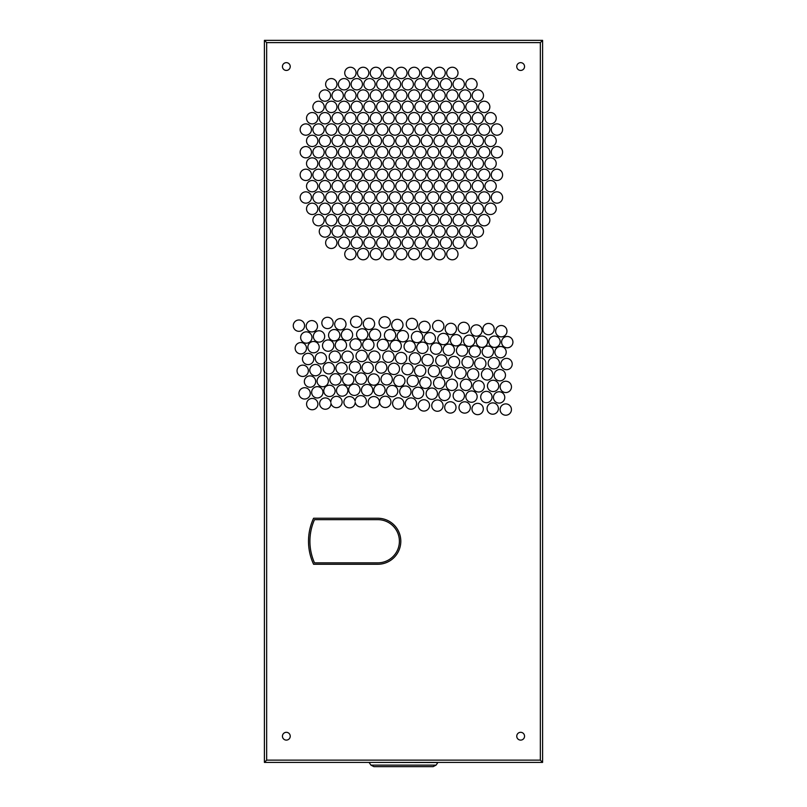 <?xml version="1.0" encoding="UTF-8"?>
<svg xmlns="http://www.w3.org/2000/svg" width="807" height="807" viewBox="0 0 807 807"><rect width="100%" height="100%" fill="white"/><g stroke="black" fill="none" stroke-linecap="round" stroke-linejoin="round"><path stroke-width="1.21" d="M377.807 519.668A21.587 21.587 0 0 1 399.394 541.255A21.587 21.587 0 0 1 377.807 562.842L314.498 562.842A53.121 53.121 0 0 1 314.498 519.668L377.807 519.668M542.597 762.403L542.597 40.35L264.403 40.35L264.403 762.403L542.597 762.403L540.337 760.133L540.337 42.62L542.597 40.35M458.013 231.478A5.659 5.659 0 0 1 449.509 236.39A5.659 5.659 0 0 1 449.509 226.575A5.659 5.659 0 0 1 458.013 231.478M458.013 254.134A5.659 5.659 0 0 1 449.509 259.037A5.659 5.659 0 0 1 449.509 249.232A5.659 5.659 0 0 1 458.013 254.134M483.494 208.831A5.659 5.659 0 0 1 475 213.734A5.659 5.659 0 0 1 475 203.929A5.659 5.659 0 0 1 483.494 208.831M483.494 231.478A5.659 5.659 0 0 1 475 236.39A5.659 5.659 0 0 1 475 226.575A5.659 5.659 0 0 1 483.494 231.478M470.753 231.478A5.659 5.659 0 0 1 462.26 236.39A5.659 5.659 0 0 1 462.26 226.575A5.659 5.659 0 0 1 470.753 231.478M483.494 186.175A5.659 5.659 0 0 1 475 191.077A5.659 5.659 0 0 1 475 181.272A5.659 5.659 0 0 1 483.494 186.175M349.703 174.847A5.659 5.659 0 0 1 341.21 179.759A5.659 5.659 0 0 1 341.21 169.944A5.659 5.659 0 0 1 349.703 174.847M349.703 197.503A5.659 5.659 0 0 1 341.21 202.406A5.659 5.659 0 0 1 341.21 192.601A5.659 5.659 0 0 1 349.703 197.503M496.234 186.175A5.659 5.659 0 0 1 487.741 191.077A5.659 5.659 0 0 1 487.741 181.272A5.659 5.659 0 0 1 496.234 186.175M496.234 208.831A5.659 5.659 0 0 1 487.741 213.734A5.659 5.659 0 0 1 487.741 203.929A5.659 5.659 0 0 1 496.234 208.831M387.925 174.847A5.659 5.659 0 0 1 379.431 179.759A5.659 5.659 0 0 1 379.431 169.944A5.659 5.659 0 0 1 387.925 174.847M387.925 197.503A5.659 5.659 0 0 1 379.431 202.406A5.659 5.659 0 0 1 379.431 192.601A5.659 5.659 0 0 1 387.925 197.503M400.665 220.16A5.659 5.659 0 0 1 392.172 225.062A5.659 5.659 0 0 1 392.172 215.247A5.659 5.659 0 0 1 400.665 220.16M400.665 242.806A5.659 5.659 0 0 1 392.172 247.709A5.659 5.659 0 0 1 392.172 237.904A5.659 5.659 0 0 1 400.665 242.806M470.753 186.175A5.659 5.659 0 0 1 462.26 191.077A5.659 5.659 0 0 1 462.26 181.272A5.659 5.659 0 0 1 470.753 186.175M470.753 208.831A5.659 5.659 0 0 1 462.26 213.734A5.659 5.659 0 0 1 462.26 203.929A5.659 5.659 0 0 1 470.753 208.831M387.925 220.16A5.659 5.659 0 0 1 379.431 225.062A5.659 5.659 0 0 1 379.431 215.247A5.659 5.659 0 0 1 387.925 220.16M387.925 242.806A5.659 5.659 0 0 1 379.431 247.709A5.659 5.659 0 0 1 379.431 237.904A5.659 5.659 0 0 1 387.925 242.806M362.444 174.847A5.659 5.659 0 0 1 353.95 179.759A5.659 5.659 0 0 1 353.95 169.944A5.659 5.659 0 0 1 362.444 174.847M362.444 197.503A5.659 5.659 0 0 1 353.95 202.406A5.659 5.659 0 0 1 353.95 192.601A5.659 5.659 0 0 1 362.444 197.503M375.184 220.16A5.659 5.659 0 0 1 366.691 225.062A5.659 5.659 0 0 1 366.691 215.247A5.659 5.659 0 0 1 375.184 220.16M375.184 242.806A5.659 5.659 0 0 1 366.691 247.709A5.659 5.659 0 0 1 366.691 237.904A5.659 5.659 0 0 1 375.184 242.806M352.649 334.834A5.659 5.659 0 0 1 344.155 339.737A5.659 5.659 0 0 1 344.155 329.932A5.659 5.659 0 0 1 352.649 334.834M333.17 322.951A5.659 5.659 0 0 1 324.676 327.854A5.659 5.659 0 0 1 324.676 318.049A5.659 5.659 0 0 1 333.17 322.951M362.444 220.16A5.659 5.659 0 0 1 353.95 225.062A5.659 5.659 0 0 1 353.95 215.247A5.659 5.659 0 0 1 362.444 220.16M362.444 242.806A5.659 5.659 0 0 1 353.95 247.709A5.659 5.659 0 0 1 353.95 237.904A5.659 5.659 0 0 1 362.444 242.806M336.963 174.847A5.659 5.659 0 0 1 328.459 179.759A5.659 5.659 0 0 1 328.459 169.944A5.659 5.659 0 0 1 336.963 174.847M336.963 197.503A5.659 5.659 0 0 1 328.459 202.406A5.659 5.659 0 0 1 328.459 192.601A5.659 5.659 0 0 1 336.963 197.503M349.703 220.16A5.659 5.659 0 0 1 341.21 225.062A5.659 5.659 0 0 1 341.21 215.247A5.659 5.659 0 0 1 349.703 220.16M349.703 242.806A5.659 5.659 0 0 1 341.21 247.709A5.659 5.659 0 0 1 341.21 237.904A5.659 5.659 0 0 1 349.703 242.806M375.184 174.847A5.659 5.659 0 0 1 366.691 179.759A5.659 5.659 0 0 1 366.691 169.944A5.659 5.659 0 0 1 375.184 174.847M375.184 197.503A5.659 5.659 0 0 1 366.691 202.406A5.659 5.659 0 0 1 366.691 192.601A5.659 5.659 0 0 1 375.184 197.503M336.963 220.16A5.659 5.659 0 0 1 328.459 225.062A5.659 5.659 0 0 1 328.459 215.247A5.659 5.659 0 0 1 336.963 220.16M336.963 242.806A5.659 5.659 0 0 1 328.459 247.709A5.659 5.659 0 0 1 328.459 237.904A5.659 5.659 0 0 1 336.963 242.806M311.472 197.503A5.659 5.659 0 0 1 302.978 202.406A5.659 5.659 0 0 1 302.978 192.601A5.659 5.659 0 0 1 311.472 197.503M394.3 186.175A5.659 5.659 0 0 1 385.807 191.077A5.659 5.659 0 0 1 385.807 181.272A5.659 5.659 0 0 1 394.3 186.175M330.588 208.831A5.659 5.659 0 0 1 322.094 213.734A5.659 5.659 0 0 1 322.094 203.929A5.659 5.659 0 0 1 330.588 208.831M330.588 186.175A5.659 5.659 0 0 1 322.094 191.077A5.659 5.659 0 0 1 322.094 181.272A5.659 5.659 0 0 1 330.588 186.175M311.472 174.847A5.659 5.659 0 0 1 302.978 179.759A5.659 5.659 0 0 1 302.978 169.944A5.659 5.659 0 0 1 311.472 174.847M324.212 220.16A5.659 5.659 0 0 1 315.719 225.062A5.659 5.659 0 0 1 315.719 215.247A5.659 5.659 0 0 1 324.212 220.16M394.3 208.831A5.659 5.659 0 0 1 385.807 213.734A5.659 5.659 0 0 1 385.807 203.929A5.659 5.659 0 0 1 394.3 208.831M394.3 231.478A5.659 5.659 0 0 1 385.807 236.39A5.659 5.659 0 0 1 385.807 226.575A5.659 5.659 0 0 1 394.3 231.478M381.56 254.134A5.659 5.659 0 0 1 373.056 259.037A5.659 5.659 0 0 1 373.056 249.232A5.659 5.659 0 0 1 381.56 254.134M368.809 186.175A5.659 5.659 0 0 1 360.315 191.077A5.659 5.659 0 0 1 360.315 181.272A5.659 5.659 0 0 1 368.809 186.175M381.56 208.831A5.659 5.659 0 0 1 373.056 213.734A5.659 5.659 0 0 1 373.056 203.929A5.659 5.659 0 0 1 381.56 208.831M381.56 231.478A5.659 5.659 0 0 1 373.056 236.39A5.659 5.659 0 0 1 373.056 226.575A5.659 5.659 0 0 1 381.56 231.478M324.212 174.847A5.659 5.659 0 0 1 315.719 179.759A5.659 5.659 0 0 1 315.719 169.944A5.659 5.659 0 0 1 324.212 174.847M324.212 197.503A5.659 5.659 0 0 1 315.719 202.406A5.659 5.659 0 0 1 315.719 192.601A5.659 5.659 0 0 1 324.212 197.503M368.809 208.831A5.659 5.659 0 0 1 360.315 213.734A5.659 5.659 0 0 1 360.315 203.929A5.659 5.659 0 0 1 368.809 208.831M368.809 231.478A5.659 5.659 0 0 1 360.315 236.39A5.659 5.659 0 0 1 360.315 226.575A5.659 5.659 0 0 1 368.809 231.478M356.069 254.134A5.659 5.659 0 0 1 347.575 259.037A5.659 5.659 0 0 1 347.575 249.232A5.659 5.659 0 0 1 356.069 254.134M343.328 186.175A5.659 5.659 0 0 1 334.834 191.077A5.659 5.659 0 0 1 334.834 181.272A5.659 5.659 0 0 1 343.328 186.175M356.069 208.831A5.659 5.659 0 0 1 347.575 213.734A5.659 5.659 0 0 1 347.575 203.929A5.659 5.659 0 0 1 356.069 208.831M356.069 231.478A5.659 5.659 0 0 1 347.575 236.39A5.659 5.659 0 0 1 347.575 226.575A5.659 5.659 0 0 1 356.069 231.478M400.665 174.847A5.659 5.659 0 0 1 392.172 179.759A5.659 5.659 0 0 1 392.172 169.944A5.659 5.659 0 0 1 400.665 174.847M400.665 197.503A5.659 5.659 0 0 1 392.172 202.406A5.659 5.659 0 0 1 392.172 192.601A5.659 5.659 0 0 1 400.665 197.503M407.041 186.175A5.659 5.659 0 0 1 398.547 191.077A5.659 5.659 0 0 1 398.547 181.272A5.659 5.659 0 0 1 407.041 186.175M317.847 208.831A5.659 5.659 0 0 1 309.353 213.734A5.659 5.659 0 0 1 309.353 203.929A5.659 5.659 0 0 1 317.847 208.831M343.328 231.478A5.659 5.659 0 0 1 334.834 236.39A5.659 5.659 0 0 1 334.834 226.575A5.659 5.659 0 0 1 343.328 231.478M343.328 208.831A5.659 5.659 0 0 1 334.834 213.734A5.659 5.659 0 0 1 334.834 203.929A5.659 5.659 0 0 1 343.328 208.831M330.588 231.478A5.659 5.659 0 0 1 322.094 236.39A5.659 5.659 0 0 1 322.094 226.575A5.659 5.659 0 0 1 330.588 231.478M317.847 186.175A5.659 5.659 0 0 1 309.353 191.077A5.659 5.659 0 0 1 309.353 181.272A5.659 5.659 0 0 1 317.847 186.175M368.809 254.134A5.659 5.659 0 0 1 360.315 259.037A5.659 5.659 0 0 1 360.315 249.232A5.659 5.659 0 0 1 368.809 254.134M356.069 186.175A5.659 5.659 0 0 1 347.575 191.077A5.659 5.659 0 0 1 347.575 181.272A5.659 5.659 0 0 1 356.069 186.175M317.847 163.528A5.659 5.659 0 0 1 309.353 168.431A5.659 5.659 0 0 1 309.353 158.616A5.659 5.659 0 0 1 317.847 163.528M319.189 347.161A5.659 5.659 0 0 1 310.695 352.064A5.659 5.659 0 0 1 310.695 342.259A5.659 5.659 0 0 1 319.189 347.161M328.409 381.075A5.659 5.659 0 0 1 319.915 385.978A5.659 5.659 0 0 1 319.915 376.173A5.659 5.659 0 0 1 328.409 381.075M313.782 358.984A5.659 5.659 0 0 1 305.288 363.886A5.659 5.659 0 0 1 305.288 354.081A5.659 5.659 0 0 1 313.782 358.984M362.444 152.2A5.659 5.659 0 0 1 353.95 157.103A5.659 5.659 0 0 1 353.95 147.298A5.659 5.659 0 0 1 362.444 152.2M362.444 84.241A5.659 5.659 0 0 1 353.95 89.143A5.659 5.659 0 0 1 353.95 79.338A5.659 5.659 0 0 1 362.444 84.241M362.444 106.887A5.659 5.659 0 0 1 353.95 111.8A5.659 5.659 0 0 1 353.95 101.985A5.659 5.659 0 0 1 362.444 106.887M306.489 348.231A5.659 5.659 0 0 1 297.995 353.133A5.659 5.659 0 0 1 297.995 343.318A5.659 5.659 0 0 1 306.489 348.231M326.502 358.288A5.659 5.659 0 0 1 318.008 363.19A5.659 5.659 0 0 1 318.008 353.385A5.659 5.659 0 0 1 326.502 358.288M322.971 392.313A5.659 5.659 0 0 1 314.478 397.215A5.659 5.659 0 0 1 314.478 387.41A5.659 5.659 0 0 1 322.971 392.313M310.271 393.372A5.659 5.659 0 0 1 301.778 398.275A5.659 5.659 0 0 1 301.778 388.47A5.659 5.659 0 0 1 310.271 393.372M304.592 325.655A5.659 5.659 0 0 1 296.098 330.557A5.659 5.659 0 0 1 296.098 320.752A5.659 5.659 0 0 1 304.592 325.655M330.588 163.528A5.659 5.659 0 0 1 322.094 168.431A5.659 5.659 0 0 1 322.094 158.616A5.659 5.659 0 0 1 330.588 163.528M308.375 370.796A5.659 5.659 0 0 1 299.881 375.709A5.659 5.659 0 0 1 299.881 365.894A5.659 5.659 0 0 1 308.375 370.796M315.678 381.56A5.659 5.659 0 0 1 307.174 386.462A5.659 5.659 0 0 1 307.174 376.647A5.659 5.659 0 0 1 315.678 381.56M317.504 326.25A5.659 5.659 0 0 1 309.01 331.163A5.659 5.659 0 0 1 309.01 321.347A5.659 5.659 0 0 1 317.504 326.25M375.184 152.2A5.659 5.659 0 0 1 366.691 157.103A5.659 5.659 0 0 1 366.691 147.298A5.659 5.659 0 0 1 375.184 152.2M375.184 84.241A5.659 5.659 0 0 1 366.691 89.143A5.659 5.659 0 0 1 366.691 79.338A5.659 5.659 0 0 1 375.184 84.241M375.184 106.887A5.659 5.659 0 0 1 366.691 111.8A5.659 5.659 0 0 1 366.691 101.985A5.659 5.659 0 0 1 375.184 106.887M387.925 129.544A5.659 5.659 0 0 1 379.431 134.446A5.659 5.659 0 0 1 379.431 124.641A5.659 5.659 0 0 1 387.925 129.544M311.472 129.544A5.659 5.659 0 0 1 302.978 134.446A5.659 5.659 0 0 1 302.978 124.641A5.659 5.659 0 0 1 311.472 129.544M394.3 95.569A5.659 5.659 0 0 1 385.807 100.471A5.659 5.659 0 0 1 385.807 90.656A5.659 5.659 0 0 1 394.3 95.569M394.3 118.215A5.659 5.659 0 0 1 385.807 123.118A5.659 5.659 0 0 1 385.807 113.313A5.659 5.659 0 0 1 394.3 118.215M375.184 129.544A5.659 5.659 0 0 1 366.691 134.446A5.659 5.659 0 0 1 366.691 124.641A5.659 5.659 0 0 1 375.184 129.544M349.703 152.2A5.659 5.659 0 0 1 341.21 157.103A5.659 5.659 0 0 1 341.21 147.298A5.659 5.659 0 0 1 349.703 152.2M349.703 84.241A5.659 5.659 0 0 1 341.21 89.143A5.659 5.659 0 0 1 341.21 79.338A5.659 5.659 0 0 1 349.703 84.241M349.703 106.887A5.659 5.659 0 0 1 341.21 111.8A5.659 5.659 0 0 1 341.21 101.985A5.659 5.659 0 0 1 349.703 106.887M362.444 129.544A5.659 5.659 0 0 1 353.95 134.446A5.659 5.659 0 0 1 353.95 124.641A5.659 5.659 0 0 1 362.444 129.544M387.925 152.2A5.659 5.659 0 0 1 379.431 157.103A5.659 5.659 0 0 1 379.431 147.298A5.659 5.659 0 0 1 387.925 152.2M387.925 84.241A5.659 5.659 0 0 1 379.431 89.143A5.659 5.659 0 0 1 379.431 79.338A5.659 5.659 0 0 1 387.925 84.241M387.925 106.887A5.659 5.659 0 0 1 379.431 111.8A5.659 5.659 0 0 1 379.431 101.985A5.659 5.659 0 0 1 387.925 106.887M349.703 129.544A5.659 5.659 0 0 1 341.21 134.446A5.659 5.659 0 0 1 341.21 124.641A5.659 5.659 0 0 1 349.703 129.544M347.202 368.274A5.659 5.659 0 0 1 338.708 373.187A5.659 5.659 0 0 1 338.708 363.372A5.659 5.659 0 0 1 347.202 368.274M333.816 345.598A5.659 5.659 0 0 1 325.322 350.5A5.659 5.659 0 0 1 325.322 340.695A5.659 5.659 0 0 1 333.816 345.598M353.244 356.744A5.659 5.659 0 0 1 344.75 361.647A5.659 5.659 0 0 1 344.75 351.842A5.659 5.659 0 0 1 353.244 356.744M341.149 379.381A5.659 5.659 0 0 1 332.655 384.283A5.659 5.659 0 0 1 332.655 374.478A5.659 5.659 0 0 1 341.149 379.381M470.753 163.528A5.659 5.659 0 0 1 462.26 168.431A5.659 5.659 0 0 1 462.26 158.616A5.659 5.659 0 0 1 470.753 163.528M394.3 163.528A5.659 5.659 0 0 1 385.807 168.431A5.659 5.659 0 0 1 385.807 158.616A5.659 5.659 0 0 1 394.3 163.528M496.234 163.528A5.659 5.659 0 0 1 487.741 168.431A5.659 5.659 0 0 1 487.741 158.616A5.659 5.659 0 0 1 496.234 163.528M340.504 356.734A5.659 5.659 0 0 1 332.01 361.637A5.659 5.659 0 0 1 332.01 351.832A5.659 5.659 0 0 1 340.504 356.734M346.021 324.263A5.659 5.659 0 0 1 337.528 329.165A5.659 5.659 0 0 1 337.528 319.36A5.659 5.659 0 0 1 346.021 324.263M335.107 390.881A5.659 5.659 0 0 1 326.613 395.783A5.659 5.659 0 0 1 326.613 385.978A5.659 5.659 0 0 1 335.107 390.881M346.556 345.235A5.659 5.659 0 0 1 338.062 350.137A5.659 5.659 0 0 1 338.062 340.332A5.659 5.659 0 0 1 346.556 345.235M339.898 335.198A5.659 5.659 0 0 1 331.395 340.1A5.659 5.659 0 0 1 331.395 330.295A5.659 5.659 0 0 1 339.898 335.198M353.89 379.603A5.659 5.659 0 0 1 345.396 384.505A5.659 5.659 0 0 1 345.396 374.7A5.659 5.659 0 0 1 353.89 379.603M347.837 390.517A5.659 5.659 0 0 1 339.344 395.43A5.659 5.659 0 0 1 339.344 385.615A5.659 5.659 0 0 1 347.837 390.517M334.461 368.244A5.659 5.659 0 0 1 325.967 373.147A5.659 5.659 0 0 1 325.967 363.332A5.659 5.659 0 0 1 334.461 368.244M317.897 404.095A5.659 5.659 0 0 1 309.404 408.998A5.659 5.659 0 0 1 309.404 399.193A5.659 5.659 0 0 1 317.897 404.095M419.781 163.528A5.659 5.659 0 0 1 411.288 168.431A5.659 5.659 0 0 1 411.288 158.616A5.659 5.659 0 0 1 419.781 163.528M458.013 163.528A5.659 5.659 0 0 1 449.509 168.431A5.659 5.659 0 0 1 449.509 158.616A5.659 5.659 0 0 1 458.013 163.528M445.262 163.528A5.659 5.659 0 0 1 436.769 168.431A5.659 5.659 0 0 1 436.769 158.616A5.659 5.659 0 0 1 445.262 163.528M407.041 231.478A5.659 5.659 0 0 1 398.547 236.39A5.659 5.659 0 0 1 398.547 226.575A5.659 5.659 0 0 1 407.041 231.478M321.105 370.141A5.659 5.659 0 0 1 312.612 375.043A5.659 5.659 0 0 1 312.612 365.228A5.659 5.659 0 0 1 321.105 370.141M324.696 336.438A5.659 5.659 0 0 1 316.203 341.351A5.659 5.659 0 0 1 316.203 331.536A5.659 5.659 0 0 1 324.696 336.438M311.986 337.508A5.659 5.659 0 0 1 303.493 342.41A5.659 5.659 0 0 1 303.493 332.605A5.659 5.659 0 0 1 311.986 337.508M432.522 163.528A5.659 5.659 0 0 1 424.028 168.431A5.659 5.659 0 0 1 424.028 158.616A5.659 5.659 0 0 1 432.522 163.528M381.56 163.528A5.659 5.659 0 0 1 373.056 168.431A5.659 5.659 0 0 1 373.056 158.616A5.659 5.659 0 0 1 381.56 163.528M343.328 163.528A5.659 5.659 0 0 1 334.834 168.431A5.659 5.659 0 0 1 334.834 158.616A5.659 5.659 0 0 1 343.328 163.528M356.069 163.528A5.659 5.659 0 0 1 347.575 168.431A5.659 5.659 0 0 1 347.575 158.616A5.659 5.659 0 0 1 356.069 163.528M483.494 163.528A5.659 5.659 0 0 1 475 168.431A5.659 5.659 0 0 1 475 158.616A5.659 5.659 0 0 1 483.494 163.528M407.041 208.831A5.659 5.659 0 0 1 398.547 213.734A5.659 5.659 0 0 1 398.547 203.929A5.659 5.659 0 0 1 407.041 208.831M407.041 163.528A5.659 5.659 0 0 1 398.547 168.431A5.659 5.659 0 0 1 398.547 158.616A5.659 5.659 0 0 1 407.041 163.528M407.041 254.134A5.659 5.659 0 0 1 398.547 259.037A5.659 5.659 0 0 1 398.547 249.232A5.659 5.659 0 0 1 407.041 254.134M368.809 163.528A5.659 5.659 0 0 1 360.315 168.431A5.659 5.659 0 0 1 360.315 158.616A5.659 5.659 0 0 1 368.809 163.528M366.701 378.614A5.659 5.659 0 0 1 358.207 383.527A5.659 5.659 0 0 1 358.207 373.712A5.659 5.659 0 0 1 366.701 378.614M379.411 379.552A5.659 5.659 0 0 1 370.917 384.455A5.659 5.659 0 0 1 370.917 374.65A5.659 5.659 0 0 1 379.411 379.552M367.316 355.978A5.659 5.659 0 0 1 358.822 360.88A5.659 5.659 0 0 1 358.822 351.065A5.659 5.659 0 0 1 367.316 355.978M380.036 356.694A5.659 5.659 0 0 1 371.543 361.597A5.659 5.659 0 0 1 371.543 351.781A5.659 5.659 0 0 1 380.036 356.694M360.638 367.124A5.659 5.659 0 0 1 352.145 372.027A5.659 5.659 0 0 1 352.145 362.222A5.659 5.659 0 0 1 360.638 367.124M373.359 367.871A5.659 5.659 0 0 1 364.865 372.773A5.659 5.659 0 0 1 364.865 362.968A5.659 5.659 0 0 1 373.359 367.871M395.753 335.218A5.659 5.659 0 0 1 387.259 340.12A5.659 5.659 0 0 1 387.259 330.305A5.659 5.659 0 0 1 395.753 335.218M408.473 336.196A5.659 5.659 0 0 1 399.979 341.099A5.659 5.659 0 0 1 399.979 331.294A5.659 5.659 0 0 1 408.473 336.196M373.994 344.821A5.659 5.659 0 0 1 365.5 349.734A5.659 5.659 0 0 1 365.5 339.918A5.659 5.659 0 0 1 373.994 344.821M361.254 344.478A5.659 5.659 0 0 1 352.76 349.381A5.659 5.659 0 0 1 352.76 339.576A5.659 5.659 0 0 1 361.254 344.478M380.662 334.784A5.659 5.659 0 0 1 372.168 339.686A5.659 5.659 0 0 1 372.168 329.881A5.659 5.659 0 0 1 380.662 334.784M367.901 334.431A5.659 5.659 0 0 1 359.408 339.333A5.659 5.659 0 0 1 359.408 329.528A5.659 5.659 0 0 1 367.901 334.431M372.763 390.114A5.659 5.659 0 0 1 364.27 395.016A5.659 5.659 0 0 1 364.27 385.211A5.659 5.659 0 0 1 372.763 390.114M360.023 389.771A5.659 5.659 0 0 1 351.529 394.673A5.659 5.659 0 0 1 351.529 384.858A5.659 5.659 0 0 1 360.023 389.771M361.879 321.832A5.659 5.659 0 0 1 353.375 326.734A5.659 5.659 0 0 1 353.375 316.929A5.659 5.659 0 0 1 361.879 321.832M374.64 323.859A5.659 5.659 0 0 1 366.136 328.762A5.659 5.659 0 0 1 366.136 318.957A5.659 5.659 0 0 1 374.64 323.859M355.211 402.39A5.659 5.659 0 0 1 346.949 407.242A5.659 5.659 0 0 1 346.132 397.7A5.659 5.659 0 0 1 355.1 401.099A5.659 5.659 0 0 1 363.362 396.237A5.659 5.659 0 0 1 364.169 405.79A5.659 5.659 0 0 1 355.211 402.39M379.472 402.199A5.659 5.659 0 0 1 370.978 407.101A5.659 5.659 0 0 1 370.978 397.296A5.659 5.659 0 0 1 379.472 402.199M394.098 356.694A5.659 5.659 0 0 1 385.595 361.597A5.659 5.659 0 0 1 385.595 351.791A5.659 5.659 0 0 1 394.098 356.694M406.768 358.046A5.659 5.659 0 0 1 398.275 362.948A5.659 5.659 0 0 1 398.275 353.143A5.659 5.659 0 0 1 406.768 358.046M386.866 367.498A5.659 5.659 0 0 1 378.372 372.4A5.659 5.659 0 0 1 378.372 362.595A5.659 5.659 0 0 1 386.866 367.498M399.536 368.88A5.659 5.659 0 0 1 391.042 373.782A5.659 5.659 0 0 1 391.042 363.977A5.659 5.659 0 0 1 399.536 368.88M413.406 84.241A5.659 5.659 0 0 1 404.912 89.143A5.659 5.659 0 0 1 404.912 79.338A5.659 5.659 0 0 1 413.406 84.241M426.157 152.2A5.659 5.659 0 0 1 417.663 157.103A5.659 5.659 0 0 1 417.663 147.298A5.659 5.659 0 0 1 426.157 152.2M388.611 344.912A5.659 5.659 0 0 1 380.117 349.814A5.659 5.659 0 0 1 380.117 340.009A5.659 5.659 0 0 1 388.611 344.912M401.321 345.9A5.659 5.659 0 0 1 392.827 350.803A5.659 5.659 0 0 1 392.827 340.988A5.659 5.659 0 0 1 401.321 345.9M397.821 391.062A5.659 5.659 0 0 1 389.327 395.975A5.659 5.659 0 0 1 389.327 386.16A5.659 5.659 0 0 1 397.821 391.062M385.121 390.084A5.659 5.659 0 0 1 376.627 394.986A5.659 5.659 0 0 1 376.627 385.181A5.659 5.659 0 0 1 385.121 390.084M390.366 322.326A5.659 5.659 0 0 1 381.872 327.228A5.659 5.659 0 0 1 381.872 317.423A5.659 5.659 0 0 1 390.366 322.326M403.006 324.989A5.659 5.659 0 0 1 394.512 329.892A5.659 5.659 0 0 1 394.512 320.086A5.659 5.659 0 0 1 403.006 324.989M392.343 379.28A5.659 5.659 0 0 1 383.85 384.182A5.659 5.659 0 0 1 383.85 374.377A5.659 5.659 0 0 1 392.343 379.28M404.993 380.843A5.659 5.659 0 0 1 396.499 385.756A5.659 5.659 0 0 1 396.499 375.941A5.659 5.659 0 0 1 404.993 380.843M418.45 380.995A5.659 5.659 0 0 1 409.956 385.897A5.659 5.659 0 0 1 409.956 376.092A5.659 5.659 0 0 1 418.45 380.995M431.059 382.8A5.659 5.659 0 0 1 422.565 387.713A5.659 5.659 0 0 1 422.565 377.898A5.659 5.659 0 0 1 431.059 382.8M390.941 401.886A5.659 5.659 0 0 1 382.447 406.789A5.659 5.659 0 0 1 382.447 396.983A5.659 5.659 0 0 1 390.941 401.886M403.924 403.47A5.659 5.659 0 0 1 395.43 408.382A5.659 5.659 0 0 1 395.43 398.567A5.659 5.659 0 0 1 403.924 403.47M425.834 370.736A5.659 5.659 0 0 1 417.34 375.638A5.659 5.659 0 0 1 417.34 365.833A5.659 5.659 0 0 1 425.834 370.736M413.194 369.102A5.659 5.659 0 0 1 404.7 374.014A5.659 5.659 0 0 1 404.7 364.199A5.659 5.659 0 0 1 413.194 369.102M433.278 360.043A5.659 5.659 0 0 1 424.785 364.946A5.659 5.659 0 0 1 424.785 355.141A5.659 5.659 0 0 1 433.278 360.043M420.639 358.449A5.659 5.659 0 0 1 412.135 363.352A5.659 5.659 0 0 1 412.135 353.547A5.659 5.659 0 0 1 420.639 358.449M428.073 347.787A5.659 5.659 0 0 1 419.569 352.689A5.659 5.659 0 0 1 419.569 342.884A5.659 5.659 0 0 1 428.073 347.787M415.383 346.556A5.659 5.659 0 0 1 406.889 351.459A5.659 5.659 0 0 1 406.889 341.654A5.659 5.659 0 0 1 415.383 346.556M435.417 338.234A5.659 5.659 0 0 1 426.923 343.136A5.659 5.659 0 0 1 426.923 333.331A5.659 5.659 0 0 1 435.417 338.234M422.717 337.003A5.659 5.659 0 0 1 414.223 341.906A5.659 5.659 0 0 1 414.223 332.091A5.659 5.659 0 0 1 422.717 337.003M423.695 392.878A5.659 5.659 0 0 1 415.202 397.79A5.659 5.659 0 0 1 415.202 387.975A5.659 5.659 0 0 1 423.695 392.878M411.015 391.657A5.659 5.659 0 0 1 402.522 396.56A5.659 5.659 0 0 1 402.522 386.745A5.659 5.659 0 0 1 411.015 391.657M417.572 324.01A5.659 5.659 0 0 1 409.078 328.913A5.659 5.659 0 0 1 409.078 319.108A5.659 5.659 0 0 1 417.572 324.01M430.161 326.916A5.659 5.659 0 0 1 421.668 331.818A5.659 5.659 0 0 1 421.668 322.013A5.659 5.659 0 0 1 430.161 326.916M444.879 383.032A5.659 5.659 0 0 1 436.375 387.935A5.659 5.659 0 0 1 436.375 378.13A5.659 5.659 0 0 1 444.879 383.032M457.488 384.818A5.659 5.659 0 0 1 448.995 389.72A5.659 5.659 0 0 1 448.995 379.915A5.659 5.659 0 0 1 457.488 384.818M416.594 403.571A5.659 5.659 0 0 1 408.1 408.473A5.659 5.659 0 0 1 408.1 398.668A5.659 5.659 0 0 1 416.594 403.571M429.546 405.407A5.659 5.659 0 0 1 421.052 410.309A5.659 5.659 0 0 1 421.052 400.504A5.659 5.659 0 0 1 429.546 405.407M452.243 372.753A5.659 5.659 0 0 1 443.749 377.656A5.659 5.659 0 0 1 443.749 367.851A5.659 5.659 0 0 1 452.243 372.753M439.603 371.149A5.659 5.659 0 0 1 431.109 376.052A5.659 5.659 0 0 1 431.109 366.247A5.659 5.659 0 0 1 439.603 371.149M459.667 362.05A5.659 5.659 0 0 1 451.174 366.953A5.659 5.659 0 0 1 451.174 357.148A5.659 5.659 0 0 1 459.667 362.05M447.017 360.477A5.659 5.659 0 0 1 438.524 365.379A5.659 5.659 0 0 1 438.524 355.574A5.659 5.659 0 0 1 447.017 360.477M454.432 349.804A5.659 5.659 0 0 1 445.938 354.707A5.659 5.659 0 0 1 445.938 344.902A5.659 5.659 0 0 1 454.432 349.804M441.752 348.604A5.659 5.659 0 0 1 433.258 353.506A5.659 5.659 0 0 1 433.258 343.691A5.659 5.659 0 0 1 441.752 348.604M461.765 340.231A5.659 5.659 0 0 1 453.262 345.144A5.659 5.659 0 0 1 453.262 335.329A5.659 5.659 0 0 1 461.765 340.231M449.055 339.031A5.659 5.659 0 0 1 440.561 343.933A5.659 5.659 0 0 1 440.561 334.118A5.659 5.659 0 0 1 449.055 339.031M450.145 394.905A5.659 5.659 0 0 1 441.651 399.808A5.659 5.659 0 0 1 441.651 390.003A5.659 5.659 0 0 1 450.145 394.905M437.455 393.705A5.659 5.659 0 0 1 428.961 398.608A5.659 5.659 0 0 1 428.961 388.792A5.659 5.659 0 0 1 437.455 393.705M443.89 326.048A5.659 5.659 0 0 1 435.397 330.951A5.659 5.659 0 0 1 435.397 321.146A5.659 5.659 0 0 1 443.89 326.048M456.49 328.933A5.659 5.659 0 0 1 447.996 333.836A5.659 5.659 0 0 1 447.996 324.031A5.659 5.659 0 0 1 456.49 328.933M443.063 405.608A5.659 5.659 0 0 1 434.57 410.511A5.659 5.659 0 0 1 434.57 400.706A5.659 5.659 0 0 1 443.063 405.608M456.026 407.424A5.659 5.659 0 0 1 447.522 412.327A5.659 5.659 0 0 1 447.522 402.522A5.659 5.659 0 0 1 456.026 407.424M473.295 362.262A5.659 5.659 0 0 1 464.802 367.165A5.659 5.659 0 0 1 464.802 357.35A5.659 5.659 0 0 1 473.295 362.262M485.975 363.553A5.659 5.659 0 0 1 477.482 368.466A5.659 5.659 0 0 1 477.482 358.651A5.659 5.659 0 0 1 485.975 363.553M466.113 373.086A5.659 5.659 0 0 1 457.619 377.989A5.659 5.659 0 0 1 457.619 368.184A5.659 5.659 0 0 1 466.113 373.086M478.793 374.418A5.659 5.659 0 0 1 470.289 379.32A5.659 5.659 0 0 1 470.289 369.515A5.659 5.659 0 0 1 478.793 374.418M500.179 341.734A5.659 5.659 0 0 1 491.675 346.637A5.659 5.659 0 0 1 491.675 336.822A5.659 5.659 0 0 1 500.179 341.734M512.929 342.138A5.659 5.659 0 0 1 504.436 347.04A5.659 5.659 0 0 1 504.436 337.235A5.659 5.659 0 0 1 512.929 342.138M467.767 350.5A5.659 5.659 0 0 1 459.274 355.403A5.659 5.659 0 0 1 459.274 345.588A5.659 5.659 0 0 1 467.767 350.5M480.478 351.428A5.659 5.659 0 0 1 471.984 356.331A5.659 5.659 0 0 1 471.984 346.526A5.659 5.659 0 0 1 480.478 351.428M477.169 396.61A5.659 5.659 0 0 1 468.675 401.513A5.659 5.659 0 0 1 468.675 391.708A5.659 5.659 0 0 1 477.169 396.61M464.459 395.682A5.659 5.659 0 0 1 455.965 400.585A5.659 5.659 0 0 1 455.965 390.78A5.659 5.659 0 0 1 464.459 395.682M469.422 327.904A5.659 5.659 0 0 1 460.928 332.807A5.659 5.659 0 0 1 460.928 323.002A5.659 5.659 0 0 1 469.422 327.904M482.082 330.517A5.659 5.659 0 0 1 473.588 335.419A5.659 5.659 0 0 1 473.588 325.604A5.659 5.659 0 0 1 482.082 330.517M471.641 384.848A5.659 5.659 0 0 1 463.147 389.751A5.659 5.659 0 0 1 463.147 379.946A5.659 5.659 0 0 1 471.641 384.848M484.291 386.361A5.659 5.659 0 0 1 475.797 391.264A5.659 5.659 0 0 1 475.797 381.459A5.659 5.659 0 0 1 484.291 386.361M470.33 407.464A5.659 5.659 0 0 1 461.826 412.367A5.659 5.659 0 0 1 461.826 402.562A5.659 5.659 0 0 1 470.33 407.464M483.312 408.998A5.659 5.659 0 0 1 474.819 413.9A5.659 5.659 0 0 1 474.819 404.085A5.659 5.659 0 0 1 483.312 408.998M499.493 363.271A5.659 5.659 0 0 1 490.999 368.174A5.659 5.659 0 0 1 490.999 358.369A5.659 5.659 0 0 1 499.493 363.271M512.213 364.038A5.659 5.659 0 0 1 503.719 368.95A5.659 5.659 0 0 1 503.719 359.135A5.659 5.659 0 0 1 512.213 364.038M492.764 374.387A5.659 5.659 0 0 1 484.271 379.29A5.659 5.659 0 0 1 484.271 369.485A5.659 5.659 0 0 1 492.764 374.387M505.485 375.194A5.659 5.659 0 0 1 496.991 380.097A5.659 5.659 0 0 1 496.991 370.282A5.659 5.659 0 0 1 505.485 375.194M394.3 254.134A5.659 5.659 0 0 1 385.807 259.037A5.659 5.659 0 0 1 385.807 249.232A5.659 5.659 0 0 1 394.3 254.134M381.56 186.175A5.659 5.659 0 0 1 373.056 191.077A5.659 5.659 0 0 1 373.056 181.272A5.659 5.659 0 0 1 381.56 186.175M493.481 351.741A5.659 5.659 0 0 1 484.987 356.654A5.659 5.659 0 0 1 484.987 346.839A5.659 5.659 0 0 1 493.481 351.741M506.221 352.155A5.659 5.659 0 0 1 497.727 357.057A5.659 5.659 0 0 1 497.727 347.242A5.659 5.659 0 0 1 506.221 352.155M504.779 397.427A5.659 5.659 0 0 1 496.285 402.34A5.659 5.659 0 0 1 496.285 392.525A5.659 5.659 0 0 1 504.779 397.427M492.048 397.024A5.659 5.659 0 0 1 483.554 401.936A5.659 5.659 0 0 1 483.554 392.121A5.659 5.659 0 0 1 492.048 397.024M494.197 329.105A5.659 5.659 0 0 1 485.703 334.007A5.659 5.659 0 0 1 485.703 324.202A5.659 5.659 0 0 1 494.197 329.105M506.957 331.183A5.659 5.659 0 0 1 498.454 336.095A5.659 5.659 0 0 1 498.454 326.28A5.659 5.659 0 0 1 506.957 331.183M498.776 385.907A5.659 5.659 0 0 1 490.283 390.81A5.659 5.659 0 0 1 490.283 381.005A5.659 5.659 0 0 1 498.776 385.907M511.477 386.896A5.659 5.659 0 0 1 502.983 391.798A5.659 5.659 0 0 1 502.983 381.993A5.659 5.659 0 0 1 511.477 386.896M498.393 408.554A5.659 5.659 0 0 1 489.899 413.456A5.659 5.659 0 0 1 489.899 403.651A5.659 5.659 0 0 1 498.393 408.554M511.436 409.553A5.659 5.659 0 0 1 502.943 414.455A5.659 5.659 0 0 1 502.943 404.65A5.659 5.659 0 0 1 511.436 409.553M313.59 564.264A54.543 54.543 0 0 1 313.59 518.245L377.807 518.245A23.01 23.01 0 0 1 400.807 541.255A23.01 23.01 0 0 1 377.807 564.264L313.59 564.264M413.406 152.2A5.659 5.659 0 0 1 404.912 157.103A5.659 5.659 0 0 1 404.912 147.298A5.659 5.659 0 0 1 413.406 152.2M524.55 736.206A3.894 3.894 0 0 1 518.709 739.585A3.894 3.894 0 0 1 518.709 732.837A3.894 3.894 0 0 1 524.55 736.206M290.238 736.206A3.894 3.894 0 0 1 284.397 739.585A3.894 3.894 0 0 1 284.397 732.837A3.894 3.894 0 0 1 290.238 736.206M464.378 84.241A5.659 5.659 0 0 1 455.884 89.143A5.659 5.659 0 0 1 455.884 79.338A5.659 5.659 0 0 1 464.378 84.241M477.119 152.2A5.659 5.659 0 0 1 468.625 157.103A5.659 5.659 0 0 1 468.625 147.298A5.659 5.659 0 0 1 477.119 152.2M413.406 129.544A5.659 5.659 0 0 1 404.912 134.446A5.659 5.659 0 0 1 404.912 124.641A5.659 5.659 0 0 1 413.406 129.544M413.406 106.887A5.659 5.659 0 0 1 404.912 111.8A5.659 5.659 0 0 1 404.912 101.985A5.659 5.659 0 0 1 413.406 106.887M426.157 84.241A5.659 5.659 0 0 1 417.663 89.143A5.659 5.659 0 0 1 417.663 79.338A5.659 5.659 0 0 1 426.157 84.241M438.897 152.2A5.659 5.659 0 0 1 430.403 157.103A5.659 5.659 0 0 1 430.403 147.298A5.659 5.659 0 0 1 438.897 152.2M426.157 129.544A5.659 5.659 0 0 1 417.663 134.446A5.659 5.659 0 0 1 417.663 124.641A5.659 5.659 0 0 1 426.157 129.544M426.157 106.887A5.659 5.659 0 0 1 417.663 111.8A5.659 5.659 0 0 1 417.663 101.985A5.659 5.659 0 0 1 426.157 106.887M290.238 66.537A3.894 3.894 0 0 1 284.397 69.916A3.894 3.894 0 0 1 284.397 63.168A3.894 3.894 0 0 1 290.238 66.537M524.55 66.537A3.894 3.894 0 0 1 518.709 69.916A3.894 3.894 0 0 1 518.709 63.168A3.894 3.894 0 0 1 524.55 66.537M438.897 129.544A5.659 5.659 0 0 1 430.403 134.446A5.659 5.659 0 0 1 430.403 124.641A5.659 5.659 0 0 1 438.897 129.544M438.897 106.887A5.659 5.659 0 0 1 430.403 111.8A5.659 5.659 0 0 1 430.403 101.985A5.659 5.659 0 0 1 438.897 106.887M451.638 84.241A5.659 5.659 0 0 1 443.144 89.143A5.659 5.659 0 0 1 443.144 79.338A5.659 5.659 0 0 1 451.638 84.241M464.378 152.2A5.659 5.659 0 0 1 455.884 157.103A5.659 5.659 0 0 1 455.884 147.298A5.659 5.659 0 0 1 464.378 152.2M451.638 129.544A5.659 5.659 0 0 1 443.144 134.446A5.659 5.659 0 0 1 443.144 124.641A5.659 5.659 0 0 1 451.638 129.544M451.638 106.887A5.659 5.659 0 0 1 443.144 111.8A5.659 5.659 0 0 1 443.144 101.985A5.659 5.659 0 0 1 451.638 106.887M474.869 340.766A5.659 5.659 0 0 1 466.375 345.668A5.659 5.659 0 0 1 466.375 335.863A5.659 5.659 0 0 1 474.869 340.766M487.599 341.704A5.659 5.659 0 0 1 479.106 346.607A5.659 5.659 0 0 1 479.106 336.791A5.659 5.659 0 0 1 487.599 341.704M464.378 129.544A5.659 5.659 0 0 1 455.884 134.446A5.659 5.659 0 0 1 455.884 124.641A5.659 5.659 0 0 1 464.378 129.544M464.378 106.887A5.659 5.659 0 0 1 455.884 111.8A5.659 5.659 0 0 1 455.884 101.985A5.659 5.659 0 0 1 464.378 106.887M477.119 84.241A5.659 5.659 0 0 1 468.625 89.143A5.659 5.659 0 0 1 468.625 79.338A5.659 5.659 0 0 1 477.119 84.241M489.859 152.2A5.659 5.659 0 0 1 481.365 157.103A5.659 5.659 0 0 1 481.365 147.298A5.659 5.659 0 0 1 489.859 152.2M477.119 129.544A5.659 5.659 0 0 1 468.625 134.446A5.659 5.659 0 0 1 468.625 124.641A5.659 5.659 0 0 1 477.119 129.544M477.119 106.887A5.659 5.659 0 0 1 468.625 111.8A5.659 5.659 0 0 1 468.625 101.985A5.659 5.659 0 0 1 477.119 106.887M438.897 84.241A5.659 5.659 0 0 1 430.403 89.143A5.659 5.659 0 0 1 430.403 79.338A5.659 5.659 0 0 1 438.897 84.241M451.638 152.2A5.659 5.659 0 0 1 443.144 157.103A5.659 5.659 0 0 1 443.144 147.298A5.659 5.659 0 0 1 451.638 152.2M381.56 72.912A5.659 5.659 0 0 1 373.056 77.815A5.659 5.659 0 0 1 373.056 68.01A5.659 5.659 0 0 1 381.56 72.912M368.809 95.569A5.659 5.659 0 0 1 360.315 100.471A5.659 5.659 0 0 1 360.315 90.656A5.659 5.659 0 0 1 368.809 95.569M368.809 118.215A5.659 5.659 0 0 1 360.315 123.118A5.659 5.659 0 0 1 360.315 113.313A5.659 5.659 0 0 1 368.809 118.215M330.588 118.215A5.659 5.659 0 0 1 322.094 123.118A5.659 5.659 0 0 1 322.094 113.313A5.659 5.659 0 0 1 330.588 118.215M343.328 140.872A5.659 5.659 0 0 1 334.834 145.774A5.659 5.659 0 0 1 334.834 135.969A5.659 5.659 0 0 1 343.328 140.872M330.588 95.569A5.659 5.659 0 0 1 322.094 100.471A5.659 5.659 0 0 1 322.094 90.656A5.659 5.659 0 0 1 330.588 95.569M317.847 140.872A5.659 5.659 0 0 1 309.353 145.774A5.659 5.659 0 0 1 309.353 135.969A5.659 5.659 0 0 1 317.847 140.872M330.588 140.872A5.659 5.659 0 0 1 322.094 145.774A5.659 5.659 0 0 1 322.094 135.969A5.659 5.659 0 0 1 330.588 140.872M413.406 242.806A5.659 5.659 0 0 1 404.912 247.709A5.659 5.659 0 0 1 404.912 237.904A5.659 5.659 0 0 1 413.406 242.806M426.157 220.16A5.659 5.659 0 0 1 417.663 225.062A5.659 5.659 0 0 1 417.663 215.247A5.659 5.659 0 0 1 426.157 220.16M426.157 197.503A5.659 5.659 0 0 1 417.663 202.406A5.659 5.659 0 0 1 417.663 192.601A5.659 5.659 0 0 1 426.157 197.503M356.069 140.872A5.659 5.659 0 0 1 347.575 145.774A5.659 5.659 0 0 1 347.575 135.969A5.659 5.659 0 0 1 356.069 140.872M368.809 72.912A5.659 5.659 0 0 1 360.315 77.815A5.659 5.659 0 0 1 360.315 68.01A5.659 5.659 0 0 1 368.809 72.912M356.069 95.569A5.659 5.659 0 0 1 347.575 100.471A5.659 5.659 0 0 1 347.575 90.656A5.659 5.659 0 0 1 356.069 95.569M356.069 118.215A5.659 5.659 0 0 1 347.575 123.118A5.659 5.659 0 0 1 347.575 113.313A5.659 5.659 0 0 1 356.069 118.215M368.809 140.872A5.659 5.659 0 0 1 360.315 145.774A5.659 5.659 0 0 1 360.315 135.969A5.659 5.659 0 0 1 368.809 140.872M445.262 254.134A5.659 5.659 0 0 1 436.769 259.037A5.659 5.659 0 0 1 436.769 249.232A5.659 5.659 0 0 1 445.262 254.134M419.781 186.175A5.659 5.659 0 0 1 411.288 191.077A5.659 5.659 0 0 1 411.288 181.272A5.659 5.659 0 0 1 419.781 186.175M419.781 208.831A5.659 5.659 0 0 1 411.288 213.734A5.659 5.659 0 0 1 411.288 203.929A5.659 5.659 0 0 1 419.781 208.831M502.61 174.847A5.659 5.659 0 0 1 494.106 179.759A5.659 5.659 0 0 1 494.106 169.944A5.659 5.659 0 0 1 502.61 174.847M432.522 254.134A5.659 5.659 0 0 1 424.028 259.037A5.659 5.659 0 0 1 424.028 249.232A5.659 5.659 0 0 1 432.522 254.134M458.013 186.175A5.659 5.659 0 0 1 449.509 191.077A5.659 5.659 0 0 1 449.509 181.272A5.659 5.659 0 0 1 458.013 186.175M458.013 208.831A5.659 5.659 0 0 1 449.509 213.734A5.659 5.659 0 0 1 449.509 203.929A5.659 5.659 0 0 1 458.013 208.831M445.262 231.478A5.659 5.659 0 0 1 436.769 236.39A5.659 5.659 0 0 1 436.769 226.575A5.659 5.659 0 0 1 445.262 231.478M356.069 72.912A5.659 5.659 0 0 1 347.575 77.815A5.659 5.659 0 0 1 347.575 68.01A5.659 5.659 0 0 1 356.069 72.912M343.328 95.569A5.659 5.659 0 0 1 334.834 100.471A5.659 5.659 0 0 1 334.834 90.656A5.659 5.659 0 0 1 343.328 95.569M343.328 118.215A5.659 5.659 0 0 1 334.834 123.118A5.659 5.659 0 0 1 334.834 113.313A5.659 5.659 0 0 1 343.328 118.215M419.781 254.134A5.659 5.659 0 0 1 411.288 259.037A5.659 5.659 0 0 1 411.288 249.232A5.659 5.659 0 0 1 419.781 254.134M502.61 197.503A5.659 5.659 0 0 1 494.106 202.406A5.659 5.659 0 0 1 494.106 192.601A5.659 5.659 0 0 1 502.61 197.503M432.522 186.175A5.659 5.659 0 0 1 424.028 191.077A5.659 5.659 0 0 1 424.028 181.272A5.659 5.659 0 0 1 432.522 186.175M432.522 208.831A5.659 5.659 0 0 1 424.028 213.734A5.659 5.659 0 0 1 424.028 203.929A5.659 5.659 0 0 1 432.522 208.831M419.781 231.478A5.659 5.659 0 0 1 411.288 236.39A5.659 5.659 0 0 1 411.288 226.575A5.659 5.659 0 0 1 419.781 231.478M407.041 72.912A5.659 5.659 0 0 1 398.547 77.815A5.659 5.659 0 0 1 398.547 68.01A5.659 5.659 0 0 1 407.041 72.912M413.406 220.16A5.659 5.659 0 0 1 404.912 225.062A5.659 5.659 0 0 1 404.912 215.247A5.659 5.659 0 0 1 413.406 220.16M413.406 197.503A5.659 5.659 0 0 1 404.912 202.406A5.659 5.659 0 0 1 404.912 192.601A5.659 5.659 0 0 1 413.406 197.503M407.041 140.872A5.659 5.659 0 0 1 398.547 145.774A5.659 5.659 0 0 1 398.547 135.969A5.659 5.659 0 0 1 407.041 140.872M413.406 174.847A5.659 5.659 0 0 1 404.912 179.759A5.659 5.659 0 0 1 404.912 169.944A5.659 5.659 0 0 1 413.406 174.847M426.157 174.847A5.659 5.659 0 0 1 417.663 179.759A5.659 5.659 0 0 1 417.663 169.944A5.659 5.659 0 0 1 426.157 174.847M438.897 197.503A5.659 5.659 0 0 1 430.403 202.406A5.659 5.659 0 0 1 430.403 192.601A5.659 5.659 0 0 1 438.897 197.503M438.897 220.16A5.659 5.659 0 0 1 430.403 225.062A5.659 5.659 0 0 1 430.403 215.247A5.659 5.659 0 0 1 438.897 220.16M426.157 242.806A5.659 5.659 0 0 1 417.663 247.709A5.659 5.659 0 0 1 417.663 237.904A5.659 5.659 0 0 1 426.157 242.806M317.847 118.215A5.659 5.659 0 0 1 309.353 123.118A5.659 5.659 0 0 1 309.353 113.313A5.659 5.659 0 0 1 317.847 118.215M407.041 95.569A5.659 5.659 0 0 1 398.547 100.471A5.659 5.659 0 0 1 398.547 90.656A5.659 5.659 0 0 1 407.041 95.569M407.041 118.215A5.659 5.659 0 0 1 398.547 123.118A5.659 5.659 0 0 1 398.547 113.313A5.659 5.659 0 0 1 407.041 118.215M438.897 174.847A5.659 5.659 0 0 1 430.403 179.759A5.659 5.659 0 0 1 430.403 169.944A5.659 5.659 0 0 1 438.897 174.847M445.262 118.215A5.659 5.659 0 0 1 436.769 123.118A5.659 5.659 0 0 1 436.769 113.313A5.659 5.659 0 0 1 445.262 118.215M502.61 152.2A5.659 5.659 0 0 1 494.106 157.103A5.659 5.659 0 0 1 494.106 147.298A5.659 5.659 0 0 1 502.61 152.2M502.61 129.544A5.659 5.659 0 0 1 494.106 134.446A5.659 5.659 0 0 1 494.106 124.641A5.659 5.659 0 0 1 502.61 129.544M489.859 129.544A5.659 5.659 0 0 1 481.365 134.446A5.659 5.659 0 0 1 481.365 124.641A5.659 5.659 0 0 1 489.859 129.544M432.522 118.215A5.659 5.659 0 0 1 424.028 123.118A5.659 5.659 0 0 1 424.028 113.313A5.659 5.659 0 0 1 432.522 118.215M445.262 95.569A5.659 5.659 0 0 1 436.769 100.471A5.659 5.659 0 0 1 436.769 90.656A5.659 5.659 0 0 1 445.262 95.569M445.262 72.912A5.659 5.659 0 0 1 436.769 77.815A5.659 5.659 0 0 1 436.769 68.01A5.659 5.659 0 0 1 445.262 72.912M445.262 140.872A5.659 5.659 0 0 1 436.769 145.774A5.659 5.659 0 0 1 436.769 135.969A5.659 5.659 0 0 1 445.262 140.872M419.781 118.215A5.659 5.659 0 0 1 411.288 123.118A5.659 5.659 0 0 1 411.288 113.313A5.659 5.659 0 0 1 419.781 118.215M496.234 140.872A5.659 5.659 0 0 1 487.741 145.774A5.659 5.659 0 0 1 487.741 135.969A5.659 5.659 0 0 1 496.234 140.872M496.234 118.215A5.659 5.659 0 0 1 487.741 123.118A5.659 5.659 0 0 1 487.741 113.313A5.659 5.659 0 0 1 496.234 118.215M483.494 118.215A5.659 5.659 0 0 1 475 123.118A5.659 5.659 0 0 1 475 113.313A5.659 5.659 0 0 1 483.494 118.215M489.859 106.887A5.659 5.659 0 0 1 481.365 111.8A5.659 5.659 0 0 1 481.365 101.985A5.659 5.659 0 0 1 489.859 106.887M419.781 95.569A5.659 5.659 0 0 1 411.288 100.471A5.659 5.659 0 0 1 411.288 90.656A5.659 5.659 0 0 1 419.781 95.569M419.781 72.912A5.659 5.659 0 0 1 411.288 77.815A5.659 5.659 0 0 1 411.288 68.01A5.659 5.659 0 0 1 419.781 72.912M419.781 140.872A5.659 5.659 0 0 1 411.288 145.774A5.659 5.659 0 0 1 411.288 135.969A5.659 5.659 0 0 1 419.781 140.872M381.56 140.872A5.659 5.659 0 0 1 373.056 145.774A5.659 5.659 0 0 1 373.056 135.969A5.659 5.659 0 0 1 381.56 140.872M336.963 106.887A5.659 5.659 0 0 1 328.459 111.8A5.659 5.659 0 0 1 328.459 101.985A5.659 5.659 0 0 1 336.963 106.887M336.963 84.241A5.659 5.659 0 0 1 328.459 89.143A5.659 5.659 0 0 1 328.459 79.338A5.659 5.659 0 0 1 336.963 84.241M336.963 152.2A5.659 5.659 0 0 1 328.459 157.103A5.659 5.659 0 0 1 328.459 147.298A5.659 5.659 0 0 1 336.963 152.2M394.3 72.912A5.659 5.659 0 0 1 385.807 77.815A5.659 5.659 0 0 1 385.807 68.01A5.659 5.659 0 0 1 394.3 72.912M381.56 95.569A5.659 5.659 0 0 1 373.056 100.471A5.659 5.659 0 0 1 373.056 90.656A5.659 5.659 0 0 1 381.56 95.569M381.56 118.215A5.659 5.659 0 0 1 373.056 123.118A5.659 5.659 0 0 1 373.056 113.313A5.659 5.659 0 0 1 381.56 118.215M394.3 140.872A5.659 5.659 0 0 1 385.807 145.774A5.659 5.659 0 0 1 385.807 135.969A5.659 5.659 0 0 1 394.3 140.872M324.212 129.544A5.659 5.659 0 0 1 315.719 134.446A5.659 5.659 0 0 1 315.719 124.641A5.659 5.659 0 0 1 324.212 129.544M432.522 95.569A5.659 5.659 0 0 1 424.028 100.471A5.659 5.659 0 0 1 424.028 90.656A5.659 5.659 0 0 1 432.522 95.569M432.522 72.912A5.659 5.659 0 0 1 424.028 77.815A5.659 5.659 0 0 1 424.028 68.01A5.659 5.659 0 0 1 432.522 72.912M432.522 140.872A5.659 5.659 0 0 1 424.028 145.774A5.659 5.659 0 0 1 424.028 135.969A5.659 5.659 0 0 1 432.522 140.872M324.212 152.2A5.659 5.659 0 0 1 315.719 157.103A5.659 5.659 0 0 1 315.719 147.298A5.659 5.659 0 0 1 324.212 152.2M311.472 152.2A5.659 5.659 0 0 1 302.978 157.103A5.659 5.659 0 0 1 302.978 147.298A5.659 5.659 0 0 1 311.472 152.2M324.212 106.887A5.659 5.659 0 0 1 315.719 111.8A5.659 5.659 0 0 1 315.719 101.985A5.659 5.659 0 0 1 324.212 106.887M336.963 129.544A5.659 5.659 0 0 1 328.459 134.446A5.659 5.659 0 0 1 328.459 124.641A5.659 5.659 0 0 1 336.963 129.544M438.897 242.806A5.659 5.659 0 0 1 430.403 247.709A5.659 5.659 0 0 1 430.403 237.904A5.659 5.659 0 0 1 438.897 242.806M451.638 220.16A5.659 5.659 0 0 1 443.144 225.062A5.659 5.659 0 0 1 443.144 215.247A5.659 5.659 0 0 1 451.638 220.16M451.638 197.503A5.659 5.659 0 0 1 443.144 202.406A5.659 5.659 0 0 1 443.144 192.601A5.659 5.659 0 0 1 451.638 197.503M489.859 174.847A5.659 5.659 0 0 1 481.365 179.759A5.659 5.659 0 0 1 481.365 169.944A5.659 5.659 0 0 1 489.859 174.847M477.119 242.806A5.659 5.659 0 0 1 468.625 247.709A5.659 5.659 0 0 1 468.625 237.904A5.659 5.659 0 0 1 477.119 242.806M489.859 220.16A5.659 5.659 0 0 1 481.365 225.062A5.659 5.659 0 0 1 481.365 215.247A5.659 5.659 0 0 1 489.859 220.16M489.859 197.503A5.659 5.659 0 0 1 481.365 202.406A5.659 5.659 0 0 1 481.365 192.601A5.659 5.659 0 0 1 489.859 197.503M477.119 174.847A5.659 5.659 0 0 1 468.625 179.759A5.659 5.659 0 0 1 468.625 169.944A5.659 5.659 0 0 1 477.119 174.847M432.522 231.478A5.659 5.659 0 0 1 424.028 236.39A5.659 5.659 0 0 1 424.028 226.575A5.659 5.659 0 0 1 432.522 231.478M445.262 208.831A5.659 5.659 0 0 1 436.769 213.734A5.659 5.659 0 0 1 436.769 203.929A5.659 5.659 0 0 1 445.262 208.831M445.262 186.175A5.659 5.659 0 0 1 436.769 191.077A5.659 5.659 0 0 1 436.769 181.272A5.659 5.659 0 0 1 445.262 186.175M464.378 174.847A5.659 5.659 0 0 1 455.884 179.759A5.659 5.659 0 0 1 455.884 169.944A5.659 5.659 0 0 1 464.378 174.847M451.638 242.806A5.659 5.659 0 0 1 443.144 247.709A5.659 5.659 0 0 1 443.144 237.904A5.659 5.659 0 0 1 451.638 242.806M464.378 220.16A5.659 5.659 0 0 1 455.884 225.062A5.659 5.659 0 0 1 455.884 215.247A5.659 5.659 0 0 1 464.378 220.16M464.378 197.503A5.659 5.659 0 0 1 455.884 202.406A5.659 5.659 0 0 1 455.884 192.601A5.659 5.659 0 0 1 464.378 197.503M451.638 174.847A5.659 5.659 0 0 1 443.144 179.759A5.659 5.659 0 0 1 443.144 169.944A5.659 5.659 0 0 1 451.638 174.847M400.665 129.544A5.659 5.659 0 0 1 392.172 134.446A5.659 5.659 0 0 1 392.172 124.641A5.659 5.659 0 0 1 400.665 129.544M458.013 95.569A5.659 5.659 0 0 1 449.509 100.471A5.659 5.659 0 0 1 449.509 90.656A5.659 5.659 0 0 1 458.013 95.569M458.013 72.912A5.659 5.659 0 0 1 449.509 77.815A5.659 5.659 0 0 1 449.509 68.01A5.659 5.659 0 0 1 458.013 72.912M458.013 140.872A5.659 5.659 0 0 1 449.509 145.774A5.659 5.659 0 0 1 449.509 135.969A5.659 5.659 0 0 1 458.013 140.872M483.494 95.569A5.659 5.659 0 0 1 475 100.471A5.659 5.659 0 0 1 475 90.656A5.659 5.659 0 0 1 483.494 95.569M400.665 106.887A5.659 5.659 0 0 1 392.172 111.8A5.659 5.659 0 0 1 392.172 101.985A5.659 5.659 0 0 1 400.665 106.887M400.665 84.241A5.659 5.659 0 0 1 392.172 89.143A5.659 5.659 0 0 1 392.172 79.338A5.659 5.659 0 0 1 400.665 84.241M400.665 152.2A5.659 5.659 0 0 1 392.172 157.103A5.659 5.659 0 0 1 392.172 147.298A5.659 5.659 0 0 1 400.665 152.2M464.378 242.806A5.659 5.659 0 0 1 455.884 247.709A5.659 5.659 0 0 1 455.884 237.904A5.659 5.659 0 0 1 464.378 242.806M477.119 220.16A5.659 5.659 0 0 1 468.625 225.062A5.659 5.659 0 0 1 468.625 215.247A5.659 5.659 0 0 1 477.119 220.16M477.119 197.503A5.659 5.659 0 0 1 468.625 202.406A5.659 5.659 0 0 1 468.625 192.601A5.659 5.659 0 0 1 477.119 197.503M470.753 118.215A5.659 5.659 0 0 1 462.26 123.118A5.659 5.659 0 0 1 462.26 113.313A5.659 5.659 0 0 1 470.753 118.215M470.753 140.872A5.659 5.659 0 0 1 462.26 145.774A5.659 5.659 0 0 1 462.26 135.969A5.659 5.659 0 0 1 470.753 140.872M483.494 140.872A5.659 5.659 0 0 1 475 145.774A5.659 5.659 0 0 1 475 135.969A5.659 5.659 0 0 1 483.494 140.872M470.753 95.569A5.659 5.659 0 0 1 462.26 100.471A5.659 5.659 0 0 1 462.26 90.656A5.659 5.659 0 0 1 470.753 95.569M458.013 118.215A5.659 5.659 0 0 1 449.509 123.118A5.659 5.659 0 0 1 449.509 113.313A5.659 5.659 0 0 1 458.013 118.215M330.971 403.349A5.659 5.659 0 0 1 323.022 408.766A5.659 5.659 0 0 1 321.68 399.233A5.659 5.659 0 0 1 330.809 402.239A5.659 5.659 0 0 1 338.758 396.832A5.659 5.659 0 0 1 340.1 406.355A5.659 5.659 0 0 1 330.971 403.349M540.337 42.62L266.663 42.62L264.403 40.35M266.663 42.62L266.663 760.133L264.403 762.403M436.062 765.117L433.117 766.65L373.883 766.65L370.938 765.117L436.062 765.117L437.878 762.524L369.041 762.403M266.663 760.133L540.337 760.133M370.938 765.117L369.122 762.524"/></g></svg>
